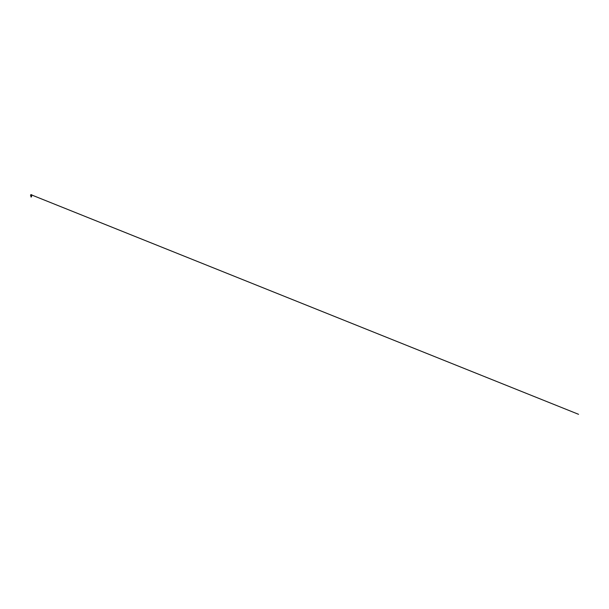 <?xml version="1.0" encoding="UTF-8"?>
<svg xmlns="http://www.w3.org/2000/svg" width="609" height="609" viewBox="0 0 609 609"><rect width="100%" height="100%" fill="white"/><g stroke="black" fill="none" stroke-linecap="round" stroke-linejoin="round"><path stroke-width="0.91" d="M31.31 194.713L30.93 194.69A0.746 0.746 0 0 0 30.595 195.002L31.074 195.002M31.417 195.002L31.904 195.002A0.746 0.746 0 0 0 31.561 194.69L31.181 194.713M31.029 195.824L31.493 195.39L30.983 195.519L31.501 196.106L30.99 196.25L31.501 196.463L30.983 196.616L31.234 197.027L31.493 195.39L30.983 195.519L31.501 196.106L30.99 196.25L31.501 196.463L30.983 196.616L31.234 197.027L31.615 196.425L30.853 196.22L31.592 196.014L30.853 195.862L31.592 195.717L30.899 195.504L31.561 195.367L30.983 195.519L31.501 196.106L30.99 196.25L31.501 196.463L30.983 196.616L31.272 197.027A1.591 1.591 0 0 0 31.249 197.019L31.28 196.859M31.493 195.39L30.983 195.519L31.417 195.672L30.99 196.25L31.501 196.463L30.899 196.562L31.28 196.829M31.196 197.019A1.591 1.591 0 0 1 31.249 197.019L31.409 195.953M31.249 196.448L31.409 195.603M30.983 195.535L31.47 195.999M31.249 195.169L30.465 195.169L31.249 195.169M31.249 196.494L30.853 196.22L31.592 196.014L30.853 195.862L31.592 195.717L30.899 195.504L31.561 195.367L30.899 195.504L31.592 195.717L30.853 195.862L31.592 196.014L30.853 196.22L31.249 196.494L30.853 196.227L31.592 196.022L30.853 195.87L31.592 195.725L30.899 195.512L31.561 195.375L30.899 195.512L31.561 195.375L30.899 195.512L31.592 195.725L30.853 195.87L31.592 196.022L30.853 196.227L31.249 196.494L30.853 196.227L31.592 196.022L30.853 195.87L31.592 195.725L30.899 195.512L31.638 195.695M31.029 196.182L31.089 195.778M32.033 195.169L30.465 195.169M31.036 197.034L30.983 196.616M31.044 194.728L578.55 414.31L30.998 194.713"/></g></svg>
